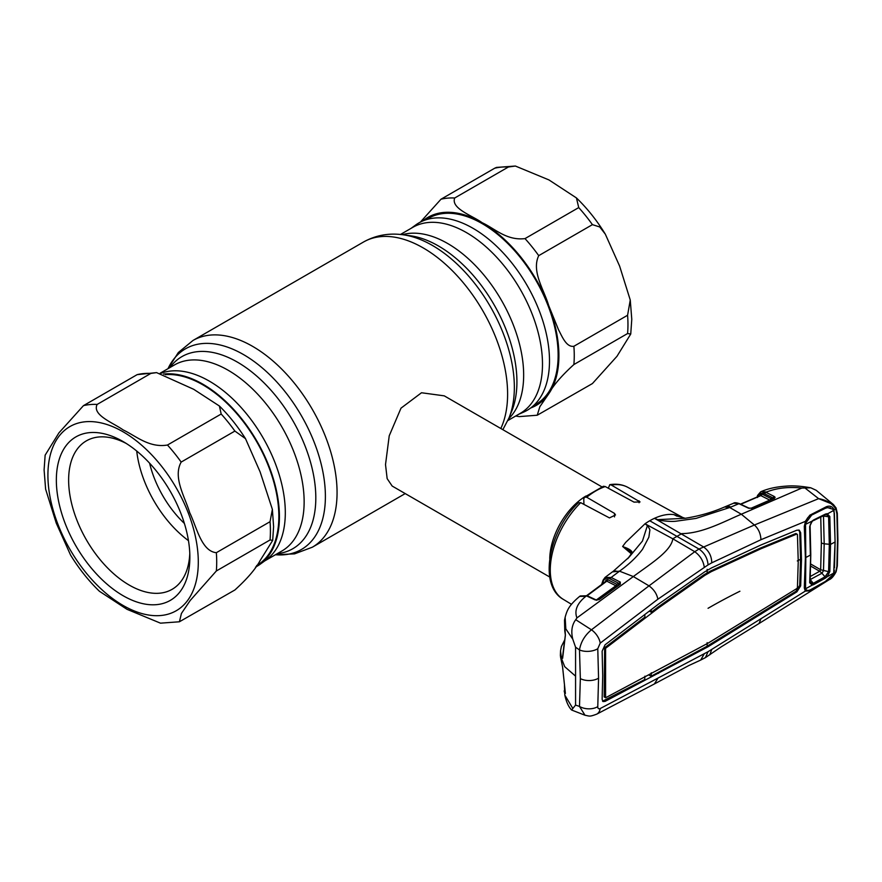 <?xml version="1.0" encoding="UTF-8"?>
<svg xmlns="http://www.w3.org/2000/svg" width="882" height="882" viewBox="0 0 882 882"><rect width="100%" height="100%" fill="white"/><g stroke="black" fill="none" stroke-linecap="round" stroke-linejoin="round"><path stroke-width="1.32" d="M160.888 373.329A107.417 62.016 60 0 1 209.343 381.134A107.417 62.016 60 0 1 278.591 472.763A107.417 62.016 60 0 1 266.276 559.783L260.256 564.171A108.221 62.479 -120 0 0 272.659 476.523A108.221 62.479 -120 0 0 202.904 384.21A108.221 62.479 -120 0 0 163.556 374.067M255.515 567.104A108.221 62.479 -120 0 0 260.256 564.171M400.439 234.48L412.82 227.335A107.417 62.016 60 0 1 466.534 232.65A107.417 62.016 60 0 1 536.708 327.31A107.417 62.016 60 0 1 520.237 413.393L507.867 420.538M411.155 228.295L415.62 225.031A108.221 62.479 60 0 1 472.973 228.284A108.221 62.479 60 0 1 544.547 326.693A108.221 62.479 60 0 1 523.632 412.115L518.572 414.353M601.833 486.82L444.263 395.853L421.508 392.755L401.001 408.157L389.227 435.796L385.511 464.594L387.154 478.639L392.181 486.059L549.751 577.037M549.762 558.615A52.082 30.065 -60 0 1 585.891 496.048M533.246 405.885L535.892 404.353A107.417 62.016 -120 0 0 558.141 355.181A107.417 62.016 -120 0 0 511.251 247.07A107.417 62.016 -120 0 0 428.476 218.295L425.819 219.827M592.428 383.56L616.981 356.295L630.74 334.035L627.587 333.539L573.884 364.542C561.58 375.721 553.157 385.533 548.626 393.989L539.872 406.679L537.237 415.224L592.428 383.56M508.407 166.996L454.693 197.998C450.735 208.516 472.024 215.44 482.178 222.727C494.901 228.603 506.599 240.83 525.01 238.603L578.724 207.59L576.442 197.932L548.946 179.928L515.386 166.036L508.407 166.996A119.357 68.906 -120 0 0 494.692 168.219L496.467 167.426L515.386 166.036M420.361 222.11L440.989 199.222L494.692 168.219M592.428 224.645L538.726 255.648C531.218 271.369 544.172 289.957 548.626 305.392L558.471 329.648C562.077 336.45 566.365 347.519 573.884 346.273L627.587 315.26L630.255 300.034L619.627 266.121L605.328 234.171L599.76 226.972L592.428 224.645A119.357 68.906 -120 0 0 578.724 207.59M537.237 415.224L519.3 416.602L515.661 416.039M165.32 374.652A107.417 62.016 60 0 1 278.855 516.422A107.417 62.016 60 0 1 256.607 565.594L256.563 565.627M179.41 621.777L234.888 589.981C247.192 578.812 255.604 569 260.135 560.544L272.692 540.379L270.046 539.96L216.344 570.974L190.181 600.51L181.427 613.453L179.41 621.777L160.491 623.166L127.03 609.33L99.434 591.282C88.575 580.775 78.95 568.692 70.549 555.032L56.261 523.136L45.621 489.168L44.1 469.908L45.136 455.167L58.929 432.864L83.448 405.654L137.151 374.641L156.577 372.612L150.855 373.417L97.152 404.43C91.816 415.014 112.918 422.654 123.182 429.942C135.828 435.895 149.223 448.133 167.47 445.024L221.184 414.022L219.409 406.018L193.687 389.293L156.577 372.612M56.349 480.095A94.396 54.508 60 0 1 123.105 441.562A94.396 54.508 60 0 1 189.862 557.17A94.396 54.508 60 0 1 123.105 595.714A94.396 54.508 60 0 1 56.349 480.095M189.784 553.499A85.719 49.491 60 0 1 172.1 589.33A85.719 49.491 60 0 1 106.049 566.365A85.719 49.491 60 0 1 68.631 480.095A85.719 49.491 60 0 1 86.381 440.857A85.719 49.491 60 0 1 126.247 443.459M270.046 521.692L272.373 509.377L260.135 471.947L245.494 438.652L234.888 431.066L181.174 462.08C172.596 477.493 185.165 497.216 189.707 512.707C196.598 526.819 201.361 551.261 216.344 552.694L270.046 521.692A119.357 68.906 60 0 1 270.421 531.041A119.357 68.906 60 0 1 270.046 539.96M184.371 523.423A75.951 43.857 60 0 1 149.598 463.182M188.45 540.644A85.719 49.491 60 0 1 136.721 451.044M631.347 553.83L622.626 546.465L625.691 542.375L645.018 523.776A65.974 38.091 120 0 1 649.747 520.766A65.974 38.091 -60 0 1 654.477 518.307L703.296 546.774C708.819 550.622 711.631 555.98 711.752 562.837L760.946 539.707L805.277 521.405L809.83 515.187L826.467 506.676C829.984 505.441 832.498 506.444 834.019 509.686L835.1 541.835L834.471 567.887M673.892 514.603L673.815 514.592C668.027 513.864 661.588 515.099 654.477 518.307L657.663 519.652L685.204 518.285L673.892 514.603L677.056 516.202M611.281 485.023L609.782 484.67C616.463 483.579 622.505 484.483 627.907 487.382A64.64 37.32 120 0 0 611.281 485.023L640.056 501.935L634.004 502.123L605.25 486.555A64.64 37.32 120 0 0 595.989 490.811A64.64 37.32 120 0 0 586.728 497.25L584.479 497.172L583.763 499.091L583.939 504.394M609.782 484.67L608.315 488.22M584.479 497.172L603.387 486.269L605.25 486.555M586.728 497.25L614.5 513.39L615.504 514.978L609.451 517.91L580.698 502.674A64.64 37.32 120 0 0 563.267 599.341L571.459 604.302M563.267 599.341C538.152 585.361 548.703 531.196 578.283 502.806L580.698 502.674M760.946 618.811L759.038 623.53L829.179 579.694L835.75 571.966L836.897 566.498L837.492 540.534L836.897 513.842L835.75 508.98C832.52 503.545 826.798 500.105 818.617 498.65L754.386 525.01L698.996 549.034C704.52 552.937 707.54 558.218 708.059 564.899L657.862 599.22L600.212 643.132L597.776 648.7L598.569 678.17L597.776 706.614C597.764 708.544 598.58 709.183 600.212 708.533L704.277 653.694L700.716 660.056L705.413 657.63L708.059 651.688L805.277 591.116L804.296 587.886L805.376 557.733L804.296 526.333L805.52 521.361M657.862 678.324L654.389 683.958L596.728 714.155A13.021 8.566 62.1 0 1 596.717 714.155A13.021 8.566 62.1 0 0 600.212 708.533M759.016 623.541L721.498 646.671L705.413 657.63M704.277 653.694L708.059 651.688M709.812 654.819L711.752 649.384M801.484 559.783L800.669 532.761L799.301 530.192L796.898 530.181L760.89 545.01L711.498 567.931L704.564 571.933L658.501 604.115L605.074 644.808L602.13 651.192L602.704 675.612L602.13 699.305L602.979 701.543L605.074 701.399L708.059 646.749L796.898 591.833L800.669 585.891L801.484 559.783L800.547 559.254L799.731 532.232L798.805 529.994M804.726 587.291L805.52 589.826L804.682 587.059L804.296 587.886M806.975 590.267L805.52 589.826A1.301 1.08 135.3 0 1 805.277 591.116L809.83 590.83L826.467 580.995C829.973 579.198 832.487 576.552 834.019 573.068L836.103 571.779L837.316 565.946L837.9 539.982L837.316 513.291A1.301 0.706 -2.5 0 0 836.985 512.839M833.688 573.124A1.301 0.617 14 0 0 834.019 573.068L834.35 570.125M773.36 497.459L774.054 497.867M836.897 566.498A1.301 0.794 2.6 0 0 837.316 565.946M836.897 513.842A1.301 0.706 -2.5 0 0 837.316 513.291L836.048 507.922A1.301 0.915 -25.9 0 0 835.849 507.679L833.457 504.603L816.203 490.304L810.745 487.79L801.826 488.066L741.321 514.217L754.386 525.01C758.465 528.682 760.659 533.588 760.946 539.707M833.468 509.983A1.301 0.838 163.8 0 0 834.019 509.686L835.75 508.98A1.301 0.915 -25.9 0 0 836.048 507.922L833.457 504.603L818.617 498.65L804.494 487.625M826.467 506.676L826.081 507.988M830.491 507.845L826.721 507.723M809.83 515.187L809.444 516.345M809.632 516.29L809.61 516.301C808.838 517.381 808.695 515.353 805.597 521.449L804.836 527.679M804.682 525.661L804.296 526.333M804.704 525.959L804.803 527.601M708.059 564.899L711.752 562.837M704.773 575.406L658.931 607.643L605.581 648.303L605.581 697.761L708.059 643.165L796.821 588.559L797.427 587.599L798.243 561.492L797.427 534.459L796.821 534.051L760.824 548.825L711.311 571.624L704.773 575.406L703.847 574.855L710.385 571.084L759.898 548.273L795.895 533.489L796.523 533.919M760.824 548.825L759.898 548.273M711.311 571.624L710.385 571.084M796.821 534.051L795.895 533.489M658.931 607.643L658.005 607.092L703.847 574.855M651.159 609.705L651.313 612.218L658.005 607.092M605.581 648.303L604.655 647.752L644.918 617.102L644.775 614.578M651.313 612.218L649.284 611.138M605.096 697.419L604.159 696.901L604.655 647.752M604.721 697.21L604.159 696.901M602.571 701.179L644.709 679.592L644.918 676.174M605.096 649.339L604.159 648.81M651.313 672.79L651.092 676.229L707.144 646.197L795.972 591.282L799.731 585.372L800.547 559.254L797.328 560.941M651.092 676.229L648.932 675.061M658.501 673.374L657.575 672.823M760.89 614.247L759.964 613.696M711.498 644.621L710.561 644.081M708.059 646.749L707.144 646.197L707.144 642.658M704.564 648.623L703.649 648.072M597.776 706.614A13.021 7.982 -176.4 0 1 579.485 706.427L580.345 678.622L579.485 649.924L575.571 647.212L575.571 676.141L564.689 666.671L560.379 655.569L560.533 650.905L561.36 657.652A1.301 1.058 -17.7 0 1 562.617 656.506L562.738 656.561M585.02 715.247L579.485 706.427L575.571 705.082L571.613 710.021L585.02 715.247C589.738 716.063 589.099 717 596.717 714.155M564.436 685.579L564.8 695.082L572.782 708.389M564.171 690.915L564.756 693.34L565.384 693.351L562.628 667.266L560.489 656.704M575.571 705.082L575.571 676.141M565.23 692.293A1.301 1.114 161.4 0 0 564.756 693.34M564.888 631.247A1.301 0.97 -14.2 0 1 564.778 630.994L564.513 620.233L565.384 635.283L562.628 658.314L561.36 657.652M575.571 647.212L572.782 639.174C570.863 631.468 571.845 624.974 575.726 619.704L576.927 617.918C574.171 610.476 577.148 603.288 585.846 596.342L579.639 596.386C568.978 605.339 567.104 610.09 565.142 617.279L565.814 628.855L572.782 639.174M585.846 596.342L579.672 596.364M576.927 617.918L633.342 576.552L649.009 585.857L591.447 629.803L575.726 619.704M600.212 643.132A13.021 7.188 -127 0 0 591.447 629.803C584.81 635.316 580.819 642.019 579.485 649.924A13.021 7.023 176.6 0 0 597.776 648.7M564.436 641.666L562.617 656.506M565.384 635.283A1.301 0.849 -171.8 0 1 565.351 634.985L564.778 630.994A1.301 0.97 -14.2 0 1 564.756 630.696M562.628 658.314A1.301 0.827 -174.4 0 1 562.584 658.049L565.351 634.985A1.301 0.849 -171.8 0 1 565.406 634.797M657.862 599.22C656.881 593.928 653.926 589.474 649.009 585.857L694.751 551.702C700.132 555.627 703.307 560.776 704.277 567.148M649.747 520.766L698.996 549.034L694.751 551.702L672.801 538.792C671.257 551.437 648.634 565.009 633.342 576.552L619.506 571.172C628.921 564.458 636.595 557.159 642.537 549.277L648.876 537.16L649.758 530.832C650.574 529.09 646.749 525.848 648.402 525.606L672.801 538.792L681.753 533.621C702.535 533.378 723.494 521.791 741.321 514.217L729.767 507.514L724.552 506.996C712.546 512.255 699.426 516.014 685.204 518.285M647.377 525.595L645.018 523.776L648.402 525.606L647.377 525.595L642.46 541.03L629.175 557.071L613.299 571.227M619.506 571.172L612.45 571.856A13.021 7.045 -126.6 0 0 612.45 571.856L605.052 577.423L611.16 577.467L619.506 571.172M603.376 579.805L605.052 577.423L603.09 580.169L601.601 584.568M631.876 553.036A1.301 0.915 28.1 0 1 632.196 552.496L628.579 557.722M632.096 552.716L627.797 558.659M632.008 552.639L623.111 546.774C628.579 548.516 631.611 550.423 632.196 552.496M675.546 515.496L684.774 518.307M748.862 508.098A1.301 0.794 115.2 0 0 748.234 508.065L738.94 503.688L729.767 507.514L695.986 518.418L676.692 521.108C670.915 522.078 660.916 520.446 657.807 520.171L657.663 519.652M761.276 491.517L766.546 492.013L765.907 492.288L774.209 496.456L775.124 497.305L774.385 498.407L751.916 508.219L748.234 508.065M801.826 488.066C788.607 486.655 776.844 487.978 766.546 492.013M810.745 487.79C800.922 486.048 792.675 485.508 786.005 486.147C779.886 486.577 770.736 487.57 761.364 491.483L765.907 492.288A1.301 0.827 -63.3 0 0 764.959 493.953L764.165 493.6L765.025 491.891M764.165 493.6L762.908 493.247C760.427 492.873 758.752 493.898 757.881 496.334L757.506 497.503L757.638 496.125M759.832 495.871L760.35 494.471L761.894 493.997L770.714 498.429L773.26 498.121A1.301 0.827 -63.3 0 1 774.209 496.456M750.979 508.286L769.766 500.105L760.946 495.673A1.301 0.827 116.7 0 0 761.894 493.997M773.569 498.639A1.301 0.794 66.3 0 1 773.856 498.363A1.301 0.981 22.4 0 0 773.856 498.308L764.959 493.953M749.215 508.385A1.301 0.695 110.5 0 0 748.961 508.12A1.301 0.695 110.5 0 0 748.52 508.186M751.111 508.44A1.301 0.805 66.5 0 1 751.376 508.175L751.376 508.175A1.301 0.805 66.5 0 1 751.916 508.219M748.961 508.12L751.376 508.175L773.856 498.363A1.301 0.794 66.3 0 1 774.385 498.407M773.856 498.308A1.301 1.136 -18.8 0 1 775.124 497.305M760.207 495.882L740.77 504.272M760.626 495.452L760.582 495.585A1.301 0.97 20.5 0 0 760.35 494.471M738.94 503.688L733.592 503.225C734.276 502.442 736.238 502.586 739.48 503.666A1.301 0.794 115.2 0 0 738.94 503.688M606.254 581.117A1.301 0.981 22.4 0 0 606.022 580.025L607.566 579.595L616.617 584.193L619.362 583.586L610.388 579.033C607.003 577.478 604.666 578.173 603.376 581.139L602.384 583.983M619.726 584.182A1.301 0.992 24.2 0 0 619.506 583.608L619.362 583.586A1.301 0.816 -63.1 0 1 620.134 582.021L620.355 584.171L599.165 599.573L595.063 599.881L586.464 595.89A1.301 0.794 115 0 1 587.18 595.758L595.769 599.749A1.301 0.794 114.9 0 0 595.063 599.881M596.078 600.146L615.845 585.758L606.794 581.161L587.136 595.736M607.566 579.595A1.301 0.816 116.9 0 1 606.794 581.161L606.011 581.381M598.415 599.771A1.301 0.695 54.1 0 1 598.558 599.562L598.558 599.562A1.301 0.695 54.1 0 1 599.165 599.573M619.616 584.347L619.506 583.608L619.616 584.347A1.301 0.695 53.9 0 1 619.759 584.16L619.759 584.16A1.301 0.695 53.9 0 1 620.355 584.171M619.506 583.608A1.301 0.893 -56.1 0 1 620.388 582.164M619.892 584.038L596.816 600.245M606.287 581.04L586.751 595.571M610.388 579.033A1.301 0.816 -63.1 0 1 611.16 577.467L620.134 582.021M812.079 521.516L813.733 519.895L825.464 514.074L827.162 513.677L829.83 516.521L828.606 516.764L826.379 514.493L825.001 514.834L805.542 524.316L805.773 557.347M805.542 524.316L806.115 522.541L805.42 521.901M812.079 583.73L813.281 583.322L813.733 584.612L812.223 585.108L809.676 582.726L810.062 581.855L812.079 583.73L812.223 585.108L805.542 588.79L805.828 557.49A2907.976 1678.909 180 0 0 810.371 555.109L809.676 526.565L812.223 521.03M806.115 522.541L811.705 515.055L825.409 508.275L827.614 507.613L832.873 509.234L834.361 513.103L835.078 541.978L833.699 573.091L832.873 574.832L825.409 581.436L811.705 589.077C809.158 590.62 807.295 590.819 806.115 589.672L805.409 588.514M809.676 582.726L810.745 554.359L809.676 526.565M833.699 510.402L826.379 514.493M825.464 514.074L825.001 514.834M829.83 516.521L830.524 544.414L829.83 571.547L828.606 571.646L829.312 544.591L828.606 516.764L822.796 515.959M829.83 571.547L827.162 576.751L825.464 578.074L825.001 576.806L828.606 571.646L820.657 569.761L821.363 542.871L820.745 516.984M825.464 578.074L813.733 584.612M824.99 576.806L821.947 573.234L810.205 579.573L813.281 583.322L824.99 576.806M813.281 520.634L813.733 519.895L812.554 520.711M833.699 573.091L827.162 576.751L826.379 575.781M810.337 576.475L819.709 571.249L820.657 569.761M810.668 566.079L819.665 571.271A6.516 3.484 60.8 0 1 821.803 573.311M823.49 516.08L824.196 543.797L823.49 570.731L821.947 573.234L819.709 571.249M160.215 373.174L174.471 364.939A107.417 62.016 60 0 1 228.173 370.264A107.417 62.016 60 0 1 298.359 464.924A107.417 62.016 60 0 1 281.887 551.007L264.721 560.919M169.873 367.596A110.912 64.033 60 0 1 237.379 362.105A110.912 64.033 60 0 1 313.033 472.443A110.912 64.033 60 0 1 277.29 553.653M275.427 554.734L294.566 553.863L312.338 547.204A119.357 68.906 60 0 0 330.64 451.562A119.357 68.906 60 0 0 252.66 346.383A119.357 68.906 60 0 0 192.982 340.474L178.329 352.535L168.01 368.676A115.873 66.9 60 0 1 243.454 354.542A115.873 66.9 60 0 1 323.749 476.655A115.873 66.9 60 0 1 275.449 554.723M192.982 340.474L363.527 242.01A119.357 68.906 60 0 1 423.206 247.919A119.357 68.906 60 0 1 500.811 428.498M508.958 418.002L511.758 411.166A110.912 64.033 60 0 0 438.486 245.99A110.912 64.033 60 0 0 410.505 235.792L403.184 234.799A115.873 66.9 60 0 1 432.423 245.45A115.873 66.9 60 0 1 508.958 418.002L502.85 429.677M402.346 234.689A107.417 62.016 60 0 1 447.692 243.52A107.417 62.016 60 0 1 515.573 331.048A107.417 62.016 60 0 1 508.627 418.785M627.587 333.539A119.357 68.906 -120 0 0 627.962 324.62A119.357 68.906 -120 0 0 627.587 315.26M454.693 197.998A119.357 68.906 -120 0 0 440.989 199.222M538.726 255.648A119.357 68.906 -120 0 0 525.01 238.603M573.884 364.542A119.357 68.906 -120 0 0 573.884 346.273M530.71 407.969A108.508 62.644 -120 0 0 548.626 393.989A108.508 62.644 -120 0 0 548.626 305.392A108.508 62.644 -120 0 0 482.178 222.727A108.508 62.644 -120 0 0 422.754 220.974M198.296 562.043A106.336 61.398 60 0 1 123.105 605.46A106.336 61.398 60 0 1 47.915 475.222A106.336 61.398 60 0 1 123.105 431.816A106.336 61.398 60 0 1 198.296 562.043M216.344 552.694A119.357 68.906 60 0 1 216.707 562.043A119.357 68.906 60 0 1 216.344 570.974M167.47 445.024A119.357 68.906 60 0 1 181.174 462.08M221.184 414.022A119.357 68.906 60 0 1 234.888 431.066M83.448 405.654A119.357 68.906 60 0 1 97.152 404.43M137.151 374.641A119.357 68.906 60 0 1 150.855 373.417M639.053 500.822L639.053 502.751M614.5 513.39L614.5 516.896M805.762 556.983L805.376 557.733M837.492 540.534A1.301 0.75 0 0 0 837.9 539.982M800.669 532.761L799.731 532.232M707.144 572.87L707.144 569.32M708.059 608.293A578.063 333.738 180 0 1 739.91 591.238M605.074 701.399L604.159 700.848M800.669 585.891L799.731 585.372M796.898 591.833L795.972 591.282M598.569 678.17A13.021 7.519 180 0 1 580.345 678.622M618.58 571.878A13.021 7.045 -126.6 0 0 612.461 571.856M730.792 507.084A13.021 7.916 -113 0 0 725.511 506.599A13.021 7.916 -113 0 0 725.5 506.599L724.596 506.985M762.908 493.247L763.636 491.495M757.881 496.334A1.301 0.948 -162 0 1 757.594 495.386L757.065 497.051M769.766 500.105A1.301 0.827 116.7 0 0 770.714 498.429M605.317 581.8L606.022 580.025M615.845 585.758A1.301 0.816 116.9 0 0 616.617 584.193M603.376 581.139A1.301 0.97 -159.7 0 1 603.09 580.169M835.078 541.978A2907.976 1678.909 180 0 1 830.524 544.414L824.196 543.797A6.516 3.76 -179.9 0 1 821.363 542.871M820.646 569.739L810.712 564.006M312.338 547.204L405.213 493.589M363.527 242.01C375.787 235.207 389.006 232.804 403.184 234.799M630.255 300.034L631.777 319.295L630.74 334.035M576.442 197.932C587.302 208.428 596.927 220.511 605.328 234.171M272.692 540.379L273.596 526.609L272.373 509.377M219.409 406.018C229.088 415.609 237.776 426.491 245.494 438.652M627.907 487.382L684.068 518.219M700.771 660.034L688.952 665.48L654.378 683.958M829.179 579.694C831.362 578.912 833.677 576.277 836.103 571.779M826.236 507.955L827.669 507.503M564.8 695.093C566.31 701.896 568.581 706.879 571.613 710.021M565.395 693.439L562.584 667.123L560.379 655.569M564.513 620.222L565.142 617.279M564.645 640.023L561.36 646.55L560.533 650.905M760.714 491.759L757.583 495.419M760.438 495.607L740.461 504.129M739.48 503.666L748.774 508.032M733.592 503.225L725.5 506.599M580.202 595.967L587.18 595.758M805.387 588.448L804.759 586.894M810.106 582.021L810.227 582.671M812.256 521.471C810.613 523.599 809.885 525.154 810.106 526.135L810.79 554.546L810.106 582.109M827.614 507.602L826.445 507.767M826.015 514.515L813.447 520.601"/></g></svg>
